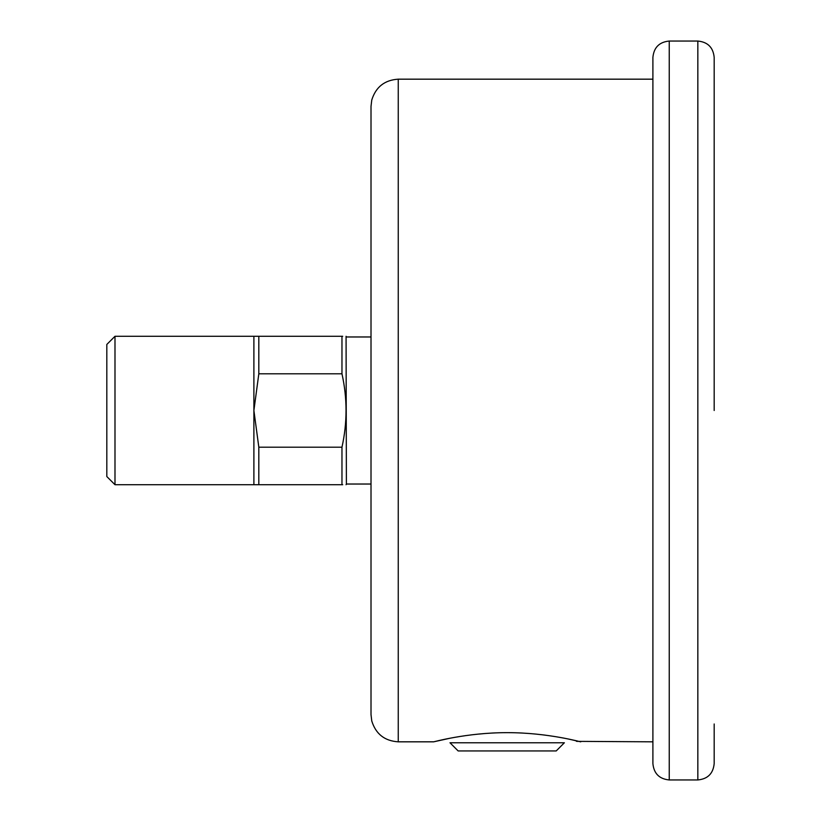 <?xml version="1.0" encoding="UTF-8"?>
<svg xmlns="http://www.w3.org/2000/svg" width="821" height="821" viewBox="0 0 821 821"><rect width="100%" height="100%" fill="white"/><g stroke="black" fill="none" stroke-linecap="round" stroke-linejoin="round"><path stroke-width="1.23" d="M669.238 779.95L697.84 779.95L697.84 41.05L669.238 41.05L669.238 779.95C659.314 778.985 653.865 773.536 652.9 763.612L652.9 79.175L398.247 79.175L398.247 741.825L433.652 741.825C432.636 742.225 466.328 732.568 507.193 732.66C548.038 732.568 581.74 742.225 580.724 741.825L568.44 739.044M449.99 738.233L433.652 741.825M371.01 136.44L371.01 410.5L371.01 106.412L371.759 100.059C375.792 87.005 384.618 80.048 398.247 79.175M398.247 741.825C384.618 740.953 375.792 733.995 371.759 720.941L371.01 714.588L371.01 410.5M652.9 410.5L652.9 57.388C653.865 47.464 659.314 42.015 669.238 41.05M714.178 723.978L714.178 763.612C713.203 773.536 707.764 778.985 697.84 779.95M697.84 41.05C707.764 42.015 713.203 47.464 714.178 57.388L714.178 410.5M449.99 742.769L564.376 742.769L556.207 750.948L458.159 750.948L449.99 742.769M371.01 484.031L346.39 484.031L346.072 336.282M258.82 484.718L258.82 447.199L253.894 410.5L258.82 373.801L258.82 336.282L341.967 336.282C347.386 336.282 347.386 336.282 341.967 336.282L341.967 373.801C347.386 398.267 347.386 422.733 341.967 447.199L341.967 484.718C347.386 484.718 347.386 484.718 341.967 484.718L253.894 484.718L253.894 336.282L114.991 336.282L114.991 484.718L253.894 484.718M342.706 484.718L341.967 484.718M341.967 336.282L342.706 336.282M114.991 484.718L106.822 476.549L106.822 344.451L114.991 336.282M258.82 336.282L253.894 336.282M341.967 373.801L258.82 373.801M258.82 447.199L341.967 447.199M576.896 741.363L652.9 741.825M576.978 741.384L576.311 741.23M371.01 336.969L346.39 336.969M346.39 484.031L346.072 484.718"/></g></svg>
